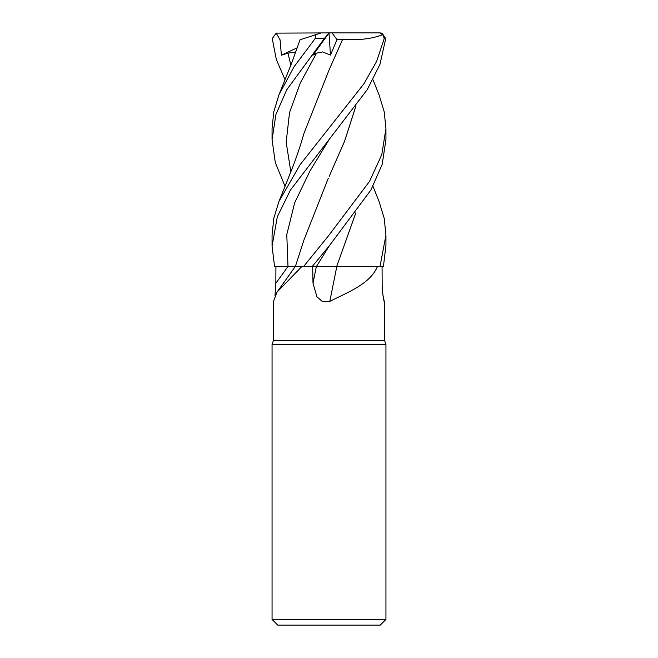 <?xml version="1.0" encoding="UTF-8"?>
<svg xmlns="http://www.w3.org/2000/svg" width="658" height="658" viewBox="0 0 658 658"><rect width="100%" height="100%" fill="white"/><g stroke="black" fill="none" stroke-linecap="round" stroke-linejoin="round"><path stroke-width="0.99" d="M372.963 186.288L379.098 201.595L384.198 218.291L385.942 235.186L380.02 266.367L336.707 266.367L377.503 266.367C370.503 283.236 350.607 291.058 329.831 301.348L322.149 301.348L316.934 296.766L313.002 283.253L312.665 266.367M277.059 292.094L295.409 266.367L301.989 266.367L277.059 292.094L273.489 301.348L273.481 340.392L384.519 340.392L385.942 344.299L385.942 619.408L272.058 619.408L277.75 625.1L380.25 625.1L385.942 619.408M382.997 295.409L384.379 302.088M383.885 300.517A964.003 927.961 18.7 0 0 384.511 301.348C384.56 305.378 381.969 292.358 382.166 283.253L382.059 266.367M273.481 340.392L272.058 344.299L385.942 344.299M275.003 295.409L275.834 283.253L275.941 266.367M301.989 266.367L312.311 266.367L329.321 245.779L370.956 189.956L382.199 164.344L385.942 139.628L385.942 128.524L381.788 154.614L369.599 181.271L329 235.186L303.725 266.367M285.037 79.758L276.311 59.426L272.256 38.592L276.171 33.122L329.099 32.9L312.92 55.198L316.564 53.133L322.576 51.924L330.464 55.083L337.003 39.653L332.002 32.9L379.658 32.9L382.767 34.627L384.231 38.592L385.744 38.592L379.954 64.377L367.254 89.636L290.425 190.088L277.331 216.737L272.058 246.166L274.559 266.367L295.409 266.367L303.947 239.989L328.284 178.302M336.855 266.367A964.003 83.87 -75.1 0 0 329.831 301.348M336.707 266.367L377.503 266.367M312.32 266.367L337.028 266.367M293.452 266.342L289.495 266.35M298.781 266.334L297.268 266.342M332.101 266.334L327.24 266.334M380.02 266.367L383.441 266.367L385.942 245.59M384.231 38.592L376.656 61.301L363.948 83.772L300.064 164.747L278.902 201.595L273.802 218.291L272.058 235.186L272.058 246.166M378.992 94.653L384.198 111.753L385.942 128.524M321.252 32.9L315.939 34.627L315.149 38.592L293.986 66.877L278.902 94.916L273.802 111.753L272.058 128.524L272.058 139.628L275.932 114.467L286.715 89.825L324.271 38.592L315.149 38.592M324.271 38.6L329.099 32.925M301.043 39.464L316.416 34.471M276.171 33.122L280.086 39.842L281.385 55.198L287.982 53.133L295.87 51.933M300.476 39.653L300.986 39.488M355.879 106.234L344.57 141.306L329.181 176.369L344.496 141.412L355.805 106.333M385.744 38.592L381.829 33.122L379.658 32.9M355.879 212.781L336.723 266.334L355.805 212.888M285.037 186.288L275.299 162.584L272.058 139.628M337.003 39.653L342.563 39.488L328.918 70.266M342.555 39.472L342.588 39.505C359.383 40.401 372.897 38.723 383.129 34.471M342.588 39.505L329.173 69.707L303.947 133.418C300.188 146.578 295.935 159.088 291.198 170.932L278.902 201.595M329.008 33.023L330.464 55.083M329 32.9L332.002 32.9M281.385 55.198L297.367 47.713M288.048 266.367A959.52 923.651 -18.7 0 1 275.834 283.253M316.391 266.367A959.52 83.484 -75.1 0 0 313.002 283.253M287.998 266.35L286.781 234.569L294.677 202.796L309.951 171.014L329.321 139.241M329.304 245.804L316.514 266.367M287.982 53.133L290.844 65.175M316.564 53.133L300.361 82.818L289.553 112.493L286.164 142.177L290.844 171.853M384.519 301.635L384.519 340.392M272.058 344.299L272.058 619.408M385.942 246.166L385.942 235.186M300.04 39.793L291.831 62.675L278.902 94.925M372.963 79.758L379.098 94.925"/></g></svg>
